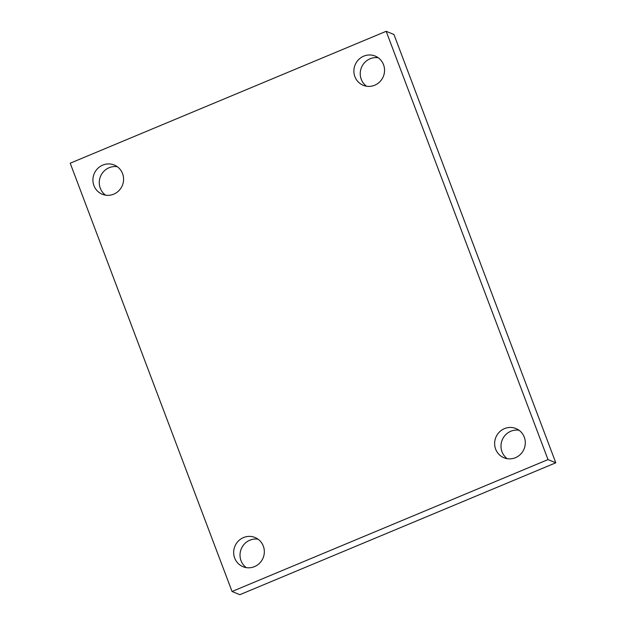 <?xml version="1.0" encoding="UTF-8"?>
<svg xmlns="http://www.w3.org/2000/svg" width="626" height="626" viewBox="0 0 626 626"><rect width="100%" height="100%" fill="white"/><g stroke="black" fill="none" stroke-linecap="round" stroke-linejoin="round"><path stroke-width="0.94" d="M232.043 591.492L70.206 163.206L386.172 31.3L548.008 459.586L232.043 591.492L239.828 594.7L555.794 462.794L548.008 459.586M555.794 462.794L393.957 34.508L386.172 31.3M515.456 457.692A15.791 15.259 112.4 0 1 503.938 457.755A15.791 15.259 112.4 0 1 494.626 443.247A15.791 15.259 112.4 0 1 504.47 428.622A15.791 15.259 112.4 0 1 515.988 428.56A15.791 15.259 112.4 0 1 525.3 443.075A15.791 15.259 112.4 0 1 515.456 457.692M374.708 85.222A15.791 15.259 112.4 0 1 363.197 85.285A15.791 15.259 112.4 0 1 353.886 70.777A15.791 15.259 112.4 0 1 363.729 56.16A15.791 15.259 112.4 0 1 375.24 56.09A15.791 15.259 112.4 0 1 384.552 70.605A15.791 15.259 112.4 0 1 374.708 85.222M113.744 194.162A15.791 15.259 112.4 0 1 102.234 194.224A15.791 15.259 112.4 0 1 92.914 179.717A15.791 15.259 112.4 0 1 102.758 165.1A15.791 15.259 112.4 0 1 114.276 165.029A15.791 15.259 112.4 0 1 123.588 179.545A15.791 15.259 112.4 0 1 113.744 194.162M254.492 566.632A15.791 15.259 112.4 0 1 242.974 566.694A15.791 15.259 112.4 0 1 233.662 552.187A15.791 15.259 112.4 0 1 243.506 537.57A15.791 15.259 112.4 0 1 255.017 537.499A15.791 15.259 112.4 0 1 264.336 552.015A15.791 15.259 112.4 0 1 254.492 566.632M258.045 539.189A15.791 15.259 -67.6 0 0 249.86 540.191A15.791 15.259 -67.6 0 0 240.149 553.024A15.791 15.259 -67.6 0 0 246.308 567.633M117.297 166.719A15.791 15.259 -67.6 0 0 109.112 167.721A15.791 15.259 -67.6 0 0 99.401 180.554A15.791 15.259 -67.6 0 0 105.559 195.163M378.26 57.78A15.791 15.259 -67.6 0 0 370.076 58.781A15.791 15.259 -67.6 0 0 360.365 71.614A15.791 15.259 -67.6 0 0 366.523 86.224M519.009 430.25A15.791 15.259 -67.6 0 0 510.824 431.244A15.791 15.259 -67.6 0 0 501.113 444.084A15.791 15.259 -67.6 0 0 507.271 458.694"/></g></svg>
